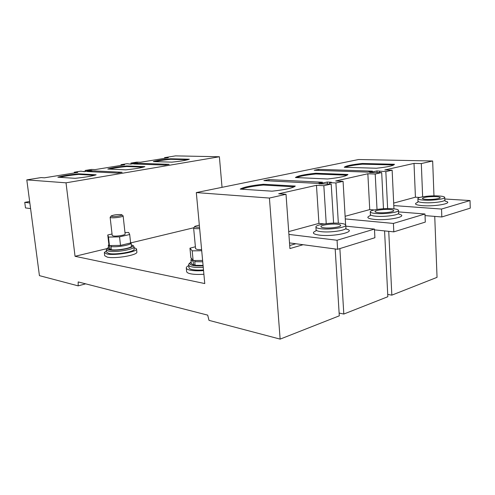 <?xml version="1.0" encoding="UTF-8"?>
<svg xmlns="http://www.w3.org/2000/svg" width="495" height="495" viewBox="0 0 495 495"><rect width="100%" height="100%" fill="white"/><g stroke="black" fill="none" stroke-linecap="round" stroke-linejoin="round"><path stroke-width="0.74" d="M199.337 225.12L194.931 226.314C194.473 226.716 194.881 227.007 196.156 227.186L199.535 227.254M199.664 228.709L195.315 228.634L193.619 227.954L194.758 226.512M112.006 216.463C115.026 216.928 123.478 215.443 121.77 214.756L120.997 214.57C116.925 214.453 113.664 214.892 111.22 215.907L112.006 216.463M121.9 214.861L123.125 215.876C123.558 216.798 114.425 218.221 111.22 217.72L110.138 217.293L111.115 216.037M110.138 217.293L112.204 235.478L113.293 235.979C116.492 236.591 125.582 235.094 125.136 234.03L123.125 215.876M133.922 246.863L134.17 249.152C135.203 251.652 115.756 255.043 108.968 253.496L106.697 252.295L106.431 249.994L108.702 251.175C115.49 252.691 134.949 249.325 133.922 246.863C134.083 246.114 133.217 245.471 131.33 244.92M133.996 247.519L136.527 248.905C137.752 251.825 114.908 255.81 106.963 253.985L104.327 252.586L106.512 250.656M104.327 252.586L104.692 255.723L107.328 257.153C115.273 259.027 138.099 255.012 136.861 252.029L136.527 248.905M193.619 227.954L195.581 248.707L197.276 249.505L201.613 249.647M191.305 263.625L193.526 265.011L193.18 261.397L190.965 260.048L191.305 263.625M203.247 267.281C198.804 267.585 195.148 267.479 192.277 266.96C190.024 266.52 188.843 265.895 188.731 265.091L188.985 267.715C189.096 268.531 190.278 269.162 192.53 269.614C195.401 270.14 199.058 270.251 203.495 269.954M188.774 265.555C187.073 266.384 186.244 267.201 186.293 267.993C186.423 268.946 187.797 269.682 190.42 270.214C193.848 270.845 198.229 270.975 203.556 270.598M186.293 267.993L186.64 271.563C186.77 272.535 188.143 273.29 190.773 273.834C194.195 274.484 198.569 274.62 203.897 274.249M340.399 223.338C343.815 223.697 345.597 224.303 345.757 225.163C346.525 227.446 329.887 229.884 320.946 228.758C317.716 228.381 316.039 227.787 315.915 226.97C315.296 224.668 331.365 222.311 340.399 223.338M392.733 208.748C396.415 209.051 398.339 209.608 398.512 210.406C399.149 212.312 384.411 214.316 375.761 213.481C372.24 213.159 370.415 212.615 370.279 211.848C369.765 209.936 384.015 207.987 392.733 208.748M438.644 195.952C442.53 196.199 444.566 196.701 444.751 197.443C445.29 199.046 432.048 200.735 423.714 200.11C419.97 199.844 418.028 199.355 417.885 198.644C417.446 197.035 430.26 195.389 438.644 195.952M324.287 227.83C322.121 227.582 321.001 227.186 320.915 226.636C320.488 225.114 331.204 223.542 337.188 224.229C339.434 224.47 340.603 224.872 340.709 225.435C341.197 226.958 330.227 228.566 324.287 227.83M378.675 212.671C376.318 212.454 375.099 212.095 375.006 211.582C374.647 210.313 384.151 209.014 389.93 209.534C392.356 209.738 393.618 210.103 393.729 210.629C394.138 211.891 384.417 213.215 378.675 212.671M426.269 199.398C423.769 199.225 422.47 198.897 422.371 198.421C424.042 197.103 428.645 196.509 436.175 196.639C438.737 196.806 440.08 197.134 440.197 197.629C440.538 198.687 431.807 199.807 426.269 199.398M110.02 249.511L108.683 248.657L108.325 245.514L109.655 246.349L110.02 249.511L111.158 249.239M110.855 246.566C117.061 247.506 131.887 244.821 131.107 242.934L131.453 246.071C132.233 247.995 117.42 250.711 111.214 249.734L111.109 245.644M144.899 166.654C141.545 167.817 135.178 168.882 125.804 169.847L107.805 169.03C111.499 167.873 117.785 166.846 126.658 165.949L144.899 166.654M122.098 172.279L117.402 173.077L87.256 171.524L91.841 170.775L122.098 172.279M164.841 165.058L133.669 163.969L137.864 163.288L169.117 164.334L164.841 165.058M130.897 163.084L137.616 163.022L130.73 164.136L127.023 163.709L120.997 164.68L124.622 164.816L95.096 169.599L91.55 169.432L85.103 170.472L91.773 170.459L84.249 171.685L80.864 171.159L74.281 172.223L77.771 172.409L44.445 177.81L41.066 177.581L26.798 179.883L66.021 182.822L219.384 156.754L175.539 155.882L164.563 157.651L168.294 157.738L140.469 162.249L136.799 162.131L130.897 163.084L131.002 164.093M96.135 174.809C92.045 176.127 85.035 177.297 75.104 178.324L57.859 177.198C62.302 175.892 69.201 174.766 78.563 173.813L96.135 174.809M189.319 159.229C186.584 160.262 180.78 161.234 171.901 162.137L153.351 161.587C156.414 160.553 162.156 159.613 170.589 158.765L189.319 159.229M121.077 165.392L120.997 164.68M85.103 170.472L85.227 171.524M74.368 172.959L74.281 172.223M85.654 283.839L78.148 285.856L39.427 275.641L26.798 179.883M164.631 158.332L164.563 157.651M335.183 248.966L339.292 315.829L280.139 339.118L209.001 320.358L207.69 315.129L78.198 281.927L78.148 285.856M222.038 187.339L219.384 156.754M280.139 339.118L269.422 198.056L196.311 192.58L358.603 159.52L432.661 160.986L421.313 163.567L414.012 163.399L384.788 169.958L392.133 170.193L385.84 171.623L387.635 208.599M387.721 294.414L391.836 295.144L437.042 277.349L434.746 216.395M433.973 195.853L432.661 160.986M66.021 182.822L75.048 256.292L204.763 283.561L196.311 192.58M75.048 256.292L106.914 248.632M131.095 242.822L193.663 227.787M441.54 209.051L441.825 216.971L470.25 208.16L470.027 200.549L441.54 209.051L393.797 205.58L392.133 170.193M419.797 197.462L415.429 197.189L393.68 203.092M415.429 197.189L414.012 163.399M422.65 196.806L421.313 163.567M374.189 209.948L369.74 209.595L367.853 173.764L335.697 180.984L343.072 181.331L335.919 182.958L338.345 223.183M393.407 223.431L393.81 231.864L425.298 222.094L424.976 214.001L393.407 223.431L345.269 218.92L343.072 181.331M369.74 209.595L345.12 216.284M377.017 209.416L375.216 174.036L367.853 173.764M324.151 223.926L318.935 223.394L316.466 185.303L278.679 193.792L286.017 194.287L269.422 198.056M337.058 240.254L337.602 249.288L374.901 237.724L374.455 229.086L337.058 240.254L288.907 234.413L286.017 194.287M303.107 244.716L289.922 248.564L288.907 234.413M318.935 223.394L288.703 231.604M295.812 243.75L289.705 245.508M326.23 223.647L323.835 185.699L316.466 185.303M384.578 230.905L387.832 296.722L343.815 314.047L339.118 313.057M323.835 185.699L331.198 184.029L333.599 223.127M345.269 218.92L345.615 224.817M339.873 248.583L343.815 314.047M375.216 174.036L381.688 172.563L383.476 208.742M393.797 205.58L393.952 208.859M388.736 231.338L391.836 295.144M344.254 167.279L376.379 168.238C387.709 167.025 393.729 165.701 394.447 164.266L362.371 163.48C351.722 164.588 345.683 165.856 344.254 167.279M295.422 177.526L327.535 178.98C339.694 177.662 346.5 176.164 347.954 174.488L315.804 173.25C304.437 174.444 297.644 175.867 295.422 177.526M240.23 189.102L272.033 191.181C285.151 189.746 292.904 188.044 295.292 186.071L263.315 184.264C251.132 185.551 243.435 187.166 240.23 189.102M263.885 180.613L317.437 183.373L322.517 182.24L268.927 179.58L263.885 180.613M367.971 172.13L372.444 171.134L318.7 169.333L314.22 170.255L367.971 172.13M331.198 184.029L318.885 183.899L327.226 182.036L331.39 182.24L329.59 182.643L335.919 182.958M381.688 172.563L369.61 172.563L376.961 170.917L385.84 171.623M379.529 171.412L379.585 172.489M376.961 170.917L377.035 172.402M329.59 182.643L329.67 183.948M327.226 182.036L327.344 183.831M318.768 170.416L318.7 169.333M269.026 180.879L268.927 179.58M294.216 186.819L263.377 185.043L263.315 184.264M263.377 185.043C253.025 186.114 245.755 187.5 241.566 189.195M347.082 175.218L315.853 173.986L315.804 173.25M315.853 173.986C306.43 174.952 300.007 176.152 296.579 177.575M393.766 164.971L362.408 164.173L362.371 163.48M362.408 164.173C353.801 165.052 348.072 166.097 345.219 167.31M374.455 229.086L345.813 226.153M337.602 249.288L289.519 242.915M424.976 214.001L398.58 211.897M393.81 231.864L374.492 229.859M470.027 200.549L444.807 198.996M441.825 216.971L425.038 215.603M202.74 261.805L194.758 261.682L195.098 265.301L203.08 265.438M195.03 264.59L193.526 265.011M194.758 261.682L195.03 260.636M195.395 246.77L189.956 248.193L190.872 257.716L193.124 260.531L202.616 260.45M189.956 248.193L192.202 250.847L193.124 260.531M192.202 250.847L201.713 250.724M135.512 162.948L135.556 163.356M134.021 163.189L134.065 163.597M89.743 170.36L89.793 170.781M88.116 170.626L88.166 171.047M83.872 171.313L83.915 171.666M137.95 164.123L137.864 163.288M91.959 171.765L91.841 170.775M59.623 177.315C64.375 176.164 70.711 175.193 78.631 174.401L78.563 173.813M78.631 174.401L94.477 175.31M109.531 169.111C113.664 168.102 119.394 167.236 126.72 166.512L126.658 165.949M126.72 166.512L143.29 167.162M155.022 161.636C158.647 160.751 163.857 159.972 170.639 159.303L170.589 158.765M170.639 159.303L187.772 159.737M29.644 201.477L24.75 202.362L25.493 207.925L30.585 208.599M24.75 202.362L29.842 202.981M124.969 232.532L128.681 232.446L129.696 234.512L130.618 242.958L120.502 245.39L109.445 245.563L108.727 243.323L107.768 234.97L112.037 233.999M129.696 234.512L119.549 236.864L108.473 237.086L109.445 245.563M108.473 237.086L107.768 234.97M119.549 236.864L120.502 245.39M108.56 247.593C106.747 248.614 107.056 249.387 109.488 249.895C117.575 251.621 139.033 246.727 131.336 245M191.175 262.214C188.917 263.637 189.566 264.726 193.118 265.487C195.735 265.951 199.064 266.05 203.111 265.784M315.965 230.917L316.101 229.829C316.225 230.664 317.901 231.27 321.131 231.66C330.072 232.817 346.692 230.367 345.925 228.04L346.197 229.105M346.184 229.049C357.922 231.493 333.921 237.068 319.349 235.119C312.784 234.147 311.658 232.73 315.971 230.862M370.217 215.69L370.421 214.527C370.557 215.306 372.382 215.863 375.903 216.197C384.547 217.064 399.273 215.047 398.636 213.104L398.964 214.255M398.951 214.211C409.483 216.315 388.346 220.869 374.325 219.396C367.401 218.58 366.034 217.33 370.223 215.647M417.712 202.381L417.99 201.156C418.133 201.886 420.076 202.387 423.819 202.665C432.147 203.315 445.376 201.613 444.838 199.98L445.215 201.187M445.209 201.156C454.744 202.956 435.866 206.762 422.408 205.648C415.243 204.967 413.678 203.866 417.718 202.35M345.757 225.163L345.925 228.04M398.512 210.406L398.636 213.104M444.751 197.443L444.838 199.98M417.885 198.644L417.99 201.156M370.279 211.848L370.421 214.527M315.915 226.97L316.101 229.829M191.516 258.52L190.965 260.048M191.163 262.096C189.183 263.303 188.372 264.299 188.731 265.091M131.107 242.934L130.501 241.888M108.962 244.066L108.325 245.514M108.553 247.506C106.871 248.41 106.165 249.233 106.431 249.994"/></g></svg>

